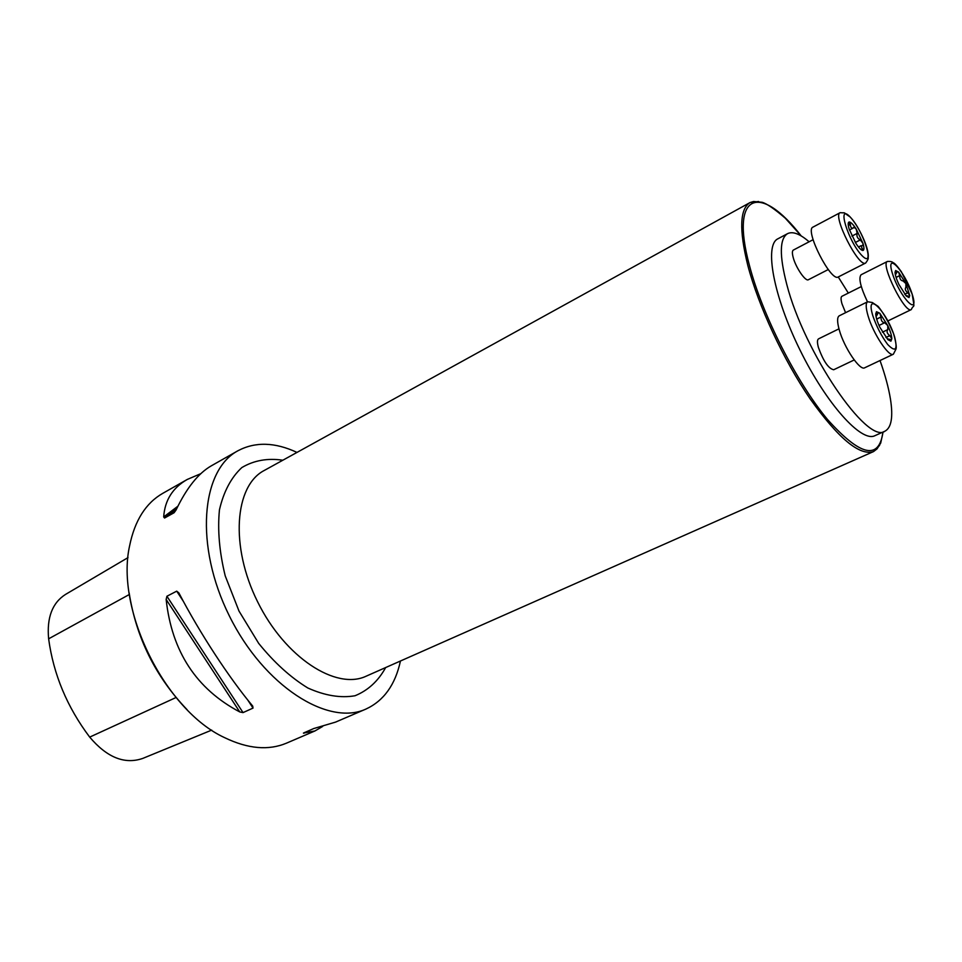 <?xml version="1.0" encoding="UTF-8"?>
<svg xmlns="http://www.w3.org/2000/svg" width="962" height="962" viewBox="0 0 962 962"><rect width="100%" height="100%" fill="white"/><g stroke="black" fill="none" stroke-linecap="round" stroke-linejoin="round"><path stroke-width="1.44" d="M322.667 726.43L314.947 730.952L286.652 743.085C268.602 750.709 247.943 748.905 224.663 737.674C165.211 710.437 115.272 609.752 129.581 545.935C134.728 520.61 145.791 503.066 162.794 493.326L187.313 479.425L200.83 473.665M296.993 452.417C274.988 442.147 255.315 441.594 237.975 450.733C201.058 470.141 194.384 545.911 229.353 615.908C263.913 686.11 328.27 726.659 366.053 709.018C383.826 700.733 395.298 684.74 400.445 661.014M176.719 591.161L178.848 592.881C199.831 633.128 229.209 678.042 252.717 706.096L253.03 708.092L243.037 712.601L239.766 711.94C196.344 689.008 171.813 651.502 166.149 599.458L166.919 596.248L176.719 591.161L183.333 601.298M314.947 730.952L303.415 733.092L313.696 728.559L335.51 722.125L366.053 709.018M237.975 450.733L211.363 465.8C198.376 473.22 186.592 487.974 176.01 510.088L174.086 512.746L164.562 518.025L163.684 516.931C164.815 500.24 172.691 487.734 187.313 479.425M187.061 709.643C155.579 676.743 136.267 637.806 129.136 592.845M128.006 557.611L65.572 594.396C52.321 602.813 46.681 617.616 48.629 638.816C53.475 674.446 67.172 707.214 89.694 737.108C106.986 757.527 124.639 764.634 142.689 758.441L211.712 730.11M884.944 431.192L874.879 435.702C861.471 442.724 826.466 403.992 800.035 350.096C773.424 296.272 764.141 245.082 777.885 238.804L787.601 233.622C779.533 238.576 779.268 255.543 786.796 284.499C804.232 352.561 867.375 444.841 884.944 431.192C891.413 427.717 893.253 417.039 890.463 399.146C888.611 387.782 885.136 374.915 880.026 360.534M848.328 293.073L838.251 276.972M809.102 241.787C799.939 233.862 792.772 231.145 787.601 233.622M854.208 359.956L833.681 369.757C828.474 368.614 823.376 361.171 818.397 347.414C817.099 342.58 817.159 339.73 818.566 338.852L838.972 328.836M828.258 269.54L808.405 279.726C805.591 281.842 795.863 267.713 793.217 257.588C792.087 253.367 792.123 250.866 793.337 250.084L813.094 239.694M845.574 312.686L841.99 303.836C840.776 299.543 840.752 297.03 841.906 296.296L861.315 286.568M905.699 295.43L909.367 296.44L909.727 295.538L907.803 292.701C905.314 290.813 904.689 288.997 905.915 287.265L905.891 283.598L903.065 280.952C900.745 280.639 899.626 278.872 899.723 275.649L898.604 272.078L905.891 283.598L909.727 295.538L909.018 297.571L906.264 296.031L898.881 284.403C896.476 279.22 895.201 275.216 895.057 272.39L895.622 270.526L898.604 272.078L897.33 271.512L895.79 274.302L895.081 272.835M887.89 320.935L911.291 309.584C905.074 314.237 879.965 263.564 887.433 261.448L861.11 274.747C858.369 277.934 860.485 286.965 867.483 301.84M895.057 272.042L895.189 272.787M899.747 275.541L896.079 277.381M907.912 292.749L904.761 294.288M849.145 229.052C848.003 225.18 847.883 222.871 848.809 222.126L849.362 221.981C851.009 222.222 853.306 224.603 856.252 229.136L862.938 243.278C864.177 247.426 864.249 249.807 863.142 250.409L862.83 250.469C861.218 250.336 858.922 247.98 855.927 243.398L849.145 229.052M840.151 212.674L812.962 227.116C804.376 229.942 831.024 282.395 838.275 276.96L865.68 263.011C858.898 268.242 832.022 215.247 840.151 212.674C847.318 213.336 841.233 211.183 850.167 216.967C836.255 202.176 848.219 241.666 862.084 255.712C875.721 269.564 863.635 230.88 850.18 217.015C858.116 225.252 869.66 248.545 868.157 257.588C868.554 258.465 867.724 260.281 865.68 263.011M848.328 225.613L849.109 222.042L850.36 224.435C850.48 227.248 851.394 228.463 853.114 228.102L853.919 227.2L856.252 229.136L857.154 233.417C856.433 236.243 857.455 238.42 860.232 239.911L862.938 243.278L862.866 245.695L860.942 245.731L863.082 250.373L861.014 249.627M862.048 249.002L860.942 249.567M860.329 239.935L855.362 242.508M857.214 233.345L851.923 236.099L857.154 233.417M850.372 224.302L848.352 225.361M887.914 339.682L879.809 327.2C877.2 321.536 875.853 317.111 875.745 313.901L876.478 311.7L879.773 313.203L887.758 325.565C890.331 331.12 891.69 335.51 891.834 338.756L890.92 341.173L887.914 339.682M867.652 301.755L839.249 315.813C837.048 317.207 837.06 321.921 839.285 329.966C844.119 347.643 860.004 371.14 864.694 367.785L893.361 354.22C888.972 357.443 873.159 333.61 868.061 315.861C865.716 307.78 865.584 303.078 867.652 301.755L872.293 302.501L878.126 306.385C883.741 313.396 888.888 322.51 893.566 333.73C896.067 342.556 896.812 347.799 895.802 349.447L893.361 354.22M875.757 313.672L876.61 315.789L878.378 312.638L879.773 313.203L881.012 317.039C880.903 320.526 882.13 322.414 884.679 322.715L887.758 325.565L887.794 329.581C886.411 331.517 887.072 333.525 889.778 335.606L891.834 338.756L891.401 339.814L887.397 338.792L890.92 341.173M884.679 322.715L879.027 325.457L884.679 322.727M889.898 335.654L885.99 337.53M881.048 316.919L876.659 319.047M89.694 737.108L175.998 697.534M48.629 638.816L129.365 594.48M166.149 599.458L239.766 711.94M166.919 596.248L243.037 712.601M247.751 700.011L253.03 708.092M303.956 733.248L304.653 732.443M176.539 508.97L164.562 518.025M177.862 506.24L163.684 516.931M282.84 460.221C267.604 457.948 253.944 460.389 241.847 467.556C231.169 477.477 223.701 491.558 219.456 509.788C217.448 529.99 219.372 552.02 225.228 575.901L239.021 611.11L258.694 643.398C274.17 662.517 290.548 677.38 307.84 687.998C324.928 695.658 340.644 698.244 355.014 695.754C368.025 690.451 378.246 681.06 385.666 667.556M879.557 445.442L873.544 451.575C859.547 456.048 838.359 438.407 809.992 398.641C783.513 359.956 758.369 305.94 747.751 265.175C739.032 229.714 739.802 208.85 750.059 202.549L758.573 201.491M801.274 235.979L785.281 218.182C774.422 208.862 766.69 203.571 762.096 202.285L753.607 201.491L750.059 202.549L264.237 470.478C234.632 485.726 229.846 546.26 257.648 601.875C285.101 657.671 336.183 690.488 366.233 676.154L873.544 451.575L877.067 448.845L880.711 443.049L883.056 432.046M801.226 235.955C760.894 183.73 729.545 191.282 749.35 265.139C762.096 314.382 796.428 382.118 827.464 419.432C860.485 456.216 878.991 460.437 882.984 432.07M912.12 294.011C904.737 270.743 884.956 249.916 892.508 273.773C900.179 297.967 920.009 318.001 912.12 294.011M899.723 275.649L896.103 277.453M907.803 292.701L904.713 294.216M861.94 248.93L860.846 249.495M860.232 239.911L855.338 242.448M850.36 224.435L848.34 225.493M872.823 315.74C876.562 326.587 881.505 336.159 887.661 344.456C895.55 352.549 897.847 349.988 894.576 336.772C886.748 311.087 864.814 289.358 872.823 315.74M887.685 329.653L882.431 332.179M889.778 335.606L885.93 337.446M881.012 317.039L876.695 319.143M911.291 309.584C914.02 303.126 915.018 311.207 912.132 294.023L901.322 271.669C897.137 265.885 894.419 262.903 893.157 262.722C892.243 261.7 890.331 261.267 887.433 261.448M905.771 295.43L909.018 297.571M895.369 274.23L895.622 270.526M860.942 245.731L858.489 247.006M853.114 228.102L849.458 230.014M876.202 315.764L876.478 311.7M887.794 329.581L882.419 332.179M876.61 315.789L875.961 316.101"/></g></svg>
